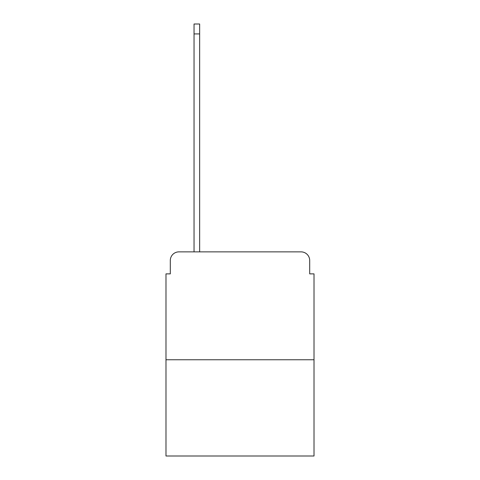 <?xml version="1.0" encoding="UTF-8"?>
<svg xmlns="http://www.w3.org/2000/svg" width="480" height="480" viewBox="0 0 480 480"><rect width="100%" height="100%" fill="white"/><g stroke="black" fill="none" stroke-linecap="round" stroke-linejoin="round"><path stroke-width="0.72" d="M170.304 260.502L170.304 273.876L170.304 260.502A8.634 8.634 0 0 1 178.932 251.868L194.04 251.868L194.04 24L199.65 24L199.65 251.868L206.34 251.868M314.016 359.76L165.984 359.76L165.984 456L314.016 456L314.016 273.876L309.696 273.876L309.696 260.502A8.634 8.634 0 0 0 301.068 251.868L178.932 251.868M165.984 359.76L165.984 273.876L170.304 273.876M273.66 251.868L301.068 251.868M309.696 273.876L309.696 260.502M194.04 33.924L199.65 33.924"/></g></svg>

